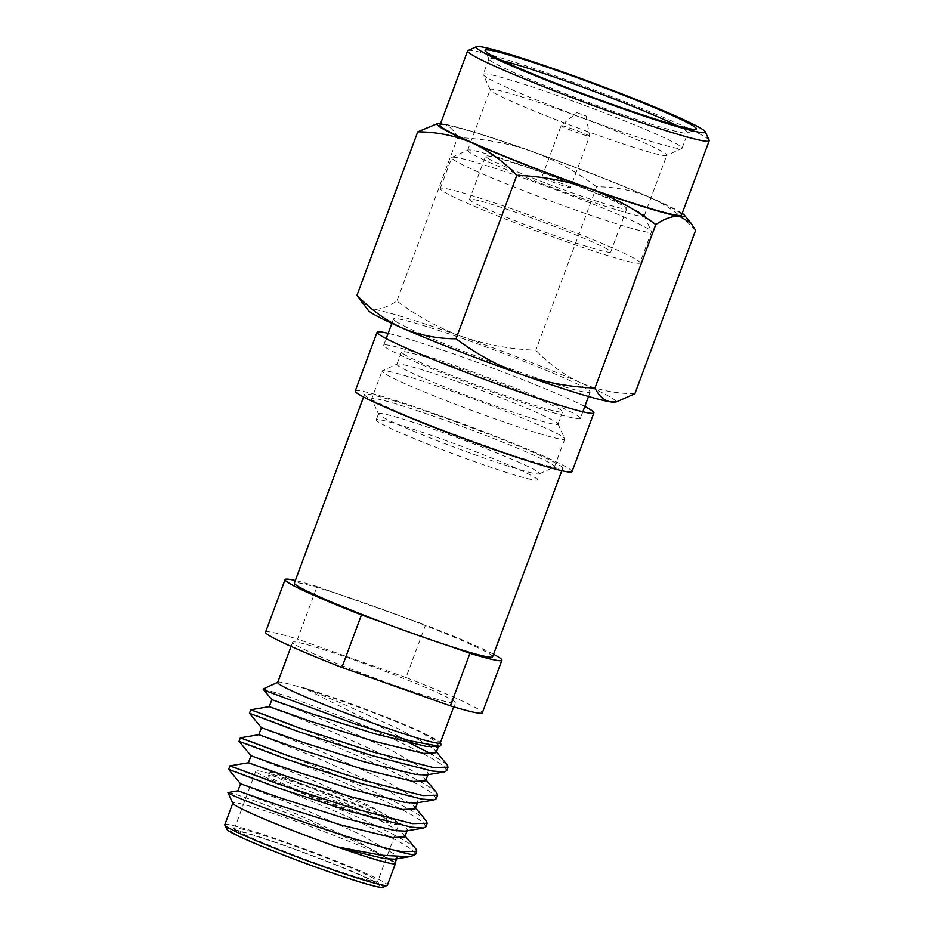 <?xml version="1.0" encoding="UTF-8"?>
<svg xmlns="http://www.w3.org/2000/svg" width="934" height="934" viewBox="0 0 934 934"><rect width="100%" height="100%" fill="white"/><g stroke="black" fill="none" stroke-linecap="round" stroke-linejoin="round"><path stroke-width="0.7" stroke-dasharray="4.67 3.5" d="M682.194 213.349A132.184 7.659 20.4 0 0 681.143 212.66A132.184 7.659 20.4 0 0 650.227 197.494C633.24 190.408 615.366 186.835 596.592 186.788L535.812 350.227C510.536 349.246 486.019 344.728 462.225 336.66C438.688 327.951 416.891 316.066 396.868 300.993C387.738 307.111 379.718 309.843 372.806 309.177L361.586 302.359M695.655 230.301C682.124 216.151 666.981 205.223 650.227 197.494A132.184 7.659 20.4 0 0 531.224 151.133A132.184 7.659 20.4 0 0 441.805 123.662L435.863 123.802M709.151 140.252A128.88 7.46 20.4 0 0 705.73 137.38A128.88 7.46 20.4 0 0 578.66 84.27A128.88 7.46 20.4 0 0 467.969 50.564M676.811 125.565A106.079 6.141 -159.6 0 1 684.972 130.024A106.079 6.141 -159.6 0 1 687.833 132.791A106.079 6.141 -159.6 0 1 687.541 133.06A106.079 6.141 -159.6 0 1 612.144 110.971A106.079 6.141 -159.6 0 1 491.844 61.609A106.079 6.141 -159.6 0 1 489.031 59.239A106.079 6.141 -159.6 0 1 488.984 58.842A106.079 6.141 -159.6 0 1 502.048 60.57M368.288 310.427A132.184 7.659 -159.6 0 1 372.806 309.177A132.184 7.659 20.4 0 1 462.225 336.66A132.184 7.659 20.4 0 1 581.24 383.022C564.486 375.293 549.344 364.365 535.812 350.227M596.592 186.788C576.558 171.716 554.773 159.831 531.224 151.133C507.442 143.065 482.913 138.547 457.637 137.567L396.868 300.993M457.637 137.567C453.761 129.581 448.483 124.946 441.805 123.662A132.184 7.659 20.4 0 0 440.614 123.51M634.875 393.728C616.101 393.681 598.227 390.12 581.24 383.022A132.184 7.659 -159.6 0 1 614.806 402.11M576.873 112.629L586.155 116.085L576.873 112.629L561.101 125.646A15.201 0.876 -159.6 0 1 574.013 129.546A15.201 0.876 -159.6 0 1 589.167 135.874A15.201 0.876 20.4 0 1 589.587 136.236A15.201 0.876 20.4 0 0 589.587 136.236A15.201 0.876 20.4 0 1 576.897 132.488A15.201 0.876 20.4 0 1 561.497 126.067A15.201 0.876 -159.6 0 1 561.089 125.67A15.201 0.876 -159.6 0 1 561.101 125.646M570.044 187.29A15.201 0.876 20.4 0 0 554.644 180.881A15.201 0.876 20.4 0 0 541.965 177.098A15.201 0.876 20.4 0 0 542.374 177.495A15.201 0.876 20.4 0 0 557.773 183.905A15.201 0.876 20.4 0 0 570.452 187.687A15.201 0.876 20.4 0 0 570.044 187.29M487.618 158.091A75.339 4.366 20.4 0 0 563.949 189.882A75.339 4.366 20.4 0 0 626.831 208.656A75.339 4.366 20.4 0 0 624.799 206.694A75.339 4.366 -159.6 0 0 548.468 174.903A75.339 4.366 -159.6 0 0 485.598 156.13A75.339 4.366 -159.6 0 0 487.618 158.091M469.498 199.421A75.339 4.366 -159.6 0 0 471.518 201.382A75.339 4.366 20.4 0 0 547.849 233.173A75.339 4.366 20.4 0 0 610.731 251.947A75.339 4.366 20.4 0 0 608.699 249.985A75.339 4.366 -159.6 0 0 532.368 218.182A75.339 4.366 -159.6 0 0 469.498 199.421L485.598 156.13M640 262.828A106.569 6.176 20.4 0 1 551.06 236.279A106.569 6.176 20.4 0 1 443.09 191.307A106.569 6.176 -159.6 0 1 440.229 188.54A106.569 6.176 -159.6 0 1 529.169 215.077A106.569 6.176 -159.6 0 1 637.128 260.049A106.569 6.176 20.4 0 1 640 262.828L651.5 231.912A106.569 6.176 20.4 0 0 651.453 231.515A106.569 6.176 20.4 0 0 648.628 229.134A106.569 6.176 -159.6 0 0 543.553 185.212A106.569 6.176 -159.6 0 0 452.021 157.344A106.569 6.176 -159.6 0 0 451.729 157.613A106.569 6.176 -159.6 0 0 454.589 160.391A106.569 6.176 20.4 0 0 562.56 205.363A106.569 6.176 20.4 0 0 651.5 231.912M467.911 150.094A94.182 5.452 -159.6 0 0 467.654 150.339A94.182 5.452 -159.6 0 0 470.187 152.791A94.182 5.452 20.4 0 0 565.595 192.532A94.182 5.452 20.4 0 0 644.191 215.999A94.182 5.452 20.4 0 0 644.156 215.637A94.182 5.452 20.4 0 0 641.658 213.536A94.182 5.452 -159.6 0 0 548.807 174.728A94.182 5.452 -159.6 0 0 467.911 150.094L452.021 157.344M666.526 155.476A94.182 5.452 20.4 0 1 585.641 130.842A94.182 5.452 20.4 0 1 492.778 92.034A94.182 5.452 -159.6 0 1 490.28 89.933A94.182 5.452 -159.6 0 1 490.245 89.582A94.182 5.452 -159.6 0 1 568.841 113.037A94.182 5.452 -159.6 0 1 664.261 152.779A94.182 5.452 20.4 0 1 666.794 155.231A94.182 5.452 20.4 0 1 666.526 155.476L681.785 148.518A106.079 6.141 20.4 0 0 682.077 148.249A106.079 6.141 20.4 0 0 679.228 145.482A106.079 6.141 -159.6 0 0 571.76 100.72A106.079 6.141 -159.6 0 0 483.24 74.3L488.984 58.842M490.28 89.933L483.275 74.697A106.079 6.141 -159.6 0 0 486.089 77.067A106.079 6.141 20.4 0 0 590.673 120.778A106.079 6.141 20.4 0 0 681.785 148.518M440.019 125.098A128.88 7.46 -159.6 0 1 547.569 157.204A128.88 7.46 -159.6 0 1 678.131 211.586A128.88 7.46 20.4 0 1 681.598 214.948M396.296 321.705A104.912 6.083 20.4 0 0 502.585 365.988A104.912 6.083 20.4 0 0 590.148 392.117A104.912 6.083 20.4 0 0 587.334 389.385A104.912 6.083 -159.6 0 0 481.045 345.113A104.912 6.083 -159.6 0 0 393.483 318.973A104.912 6.083 -159.6 0 0 396.296 321.705M580.376 418.397A104.912 6.083 20.4 0 1 492.813 392.268A104.912 6.083 20.4 0 1 386.524 347.985A104.912 6.083 -159.6 0 1 383.699 345.253A104.912 6.083 -159.6 0 1 471.261 371.393A104.912 6.083 -159.6 0 1 577.551 415.665A104.912 6.083 20.4 0 1 580.376 418.397L582.839 411.766M403.827 354.114A85.916 4.974 20.4 0 0 490.864 390.377A85.916 4.974 20.4 0 0 562.572 411.777A85.916 4.974 20.4 0 0 560.26 409.536A85.916 4.974 -159.6 0 0 473.211 373.285A85.916 4.974 -159.6 0 0 401.515 351.884A85.916 4.974 -159.6 0 0 403.827 354.114M397.148 364.026A85.916 4.974 -159.6 0 0 396.915 364.248A85.916 4.974 -159.6 0 0 399.227 366.49A85.916 4.974 20.4 0 0 486.264 402.741A85.916 4.974 20.4 0 0 557.972 424.141A85.916 4.974 20.4 0 0 557.937 423.826A85.916 4.974 20.4 0 0 555.66 421.911A85.916 4.974 -159.6 0 0 470.946 386.501A85.916 4.974 -159.6 0 0 397.148 364.026L382.321 370.786A97.486 5.651 -159.6 0 1 466.043 396.285A97.486 5.651 -159.6 0 1 562.163 436.458A97.486 5.651 20.4 0 1 564.743 438.63A97.486 5.651 20.4 0 1 564.79 439.003A97.486 5.651 20.4 0 1 483.427 414.719A97.486 5.651 20.4 0 1 384.668 373.577A97.486 5.651 -159.6 0 1 382.053 371.043A97.486 5.651 -159.6 0 1 382.321 370.786M537.272 479.807A85.916 4.974 20.4 0 0 534.96 477.566A85.916 4.974 -159.6 0 0 447.923 441.303A85.916 4.974 -159.6 0 0 376.215 419.903A85.916 4.974 -159.6 0 0 378.527 422.145A85.916 4.974 20.4 0 0 465.564 458.396A85.916 4.974 20.4 0 0 537.272 479.807L539.572 473.62A85.916 4.974 20.4 0 1 539.338 473.842A85.916 4.974 20.4 0 1 465.541 451.367A85.916 4.974 20.4 0 1 380.827 415.957A85.916 4.974 -159.6 0 1 378.55 414.042L371.732 399.227A97.486 5.651 -159.6 0 0 374.324 401.41A97.486 5.651 20.4 0 0 470.432 441.584A97.486 5.651 20.4 0 0 554.166 467.082A97.486 5.651 20.4 0 0 554.434 466.825A97.486 5.651 20.4 0 0 551.819 464.291A97.486 5.651 -159.6 0 0 453.06 423.149A97.486 5.651 -159.6 0 0 371.697 398.865L382.053 371.043M378.55 414.042A85.916 4.974 -159.6 0 1 378.515 413.727A85.916 4.974 -159.6 0 1 450.223 435.127A85.916 4.974 -159.6 0 1 537.26 471.378A85.916 4.974 20.4 0 1 539.572 473.62M493.549 654.232A115.653 6.701 20.4 0 0 425.542 624.963L405.998 677.524A115.653 6.701 -159.6 0 1 479.235 709.782A115.653 6.701 -159.6 0 1 482.353 712.794M413.774 744.748C380.909 725.975 331.185 702.286 305.733 688.895L303.492 687.693C334.033 696.986 388.754 717.359 417.755 730.213L426.593 734.743A86.745 5.02 20.4 0 1 437.964 740.65A86.745 5.02 -159.6 0 1 440.264 742.588A86.745 5.02 -159.6 0 1 440.299 742.915M277.702 682.439A86.745 5.02 20.4 0 1 277.935 682.217A86.745 5.02 20.4 0 1 305.733 688.895A86.745 5.02 20.4 0 1 426.593 734.743L438.56 741.97L441.245 744.713M395.152 862.794A86.745 5.02 -159.6 0 0 393.121 861.241A86.745 5.02 20.4 0 0 388.696 858.743A86.745 5.02 20.4 0 0 298.413 822.177A86.745 5.02 20.4 0 0 232.846 803.03A86.745 5.02 20.4 0 0 232.881 803.357M336.695 846.764L375.538 860.016L394.533 864.032L388.696 858.743C374.265 849.018 325.207 827.769 285.349 812.417C244.813 796.644 219.747 788.891 230.126 793.97M232.449 832.311A79.635 4.612 20.4 0 0 322.779 869.379A79.635 4.612 20.4 0 0 379.566 885.467A79.635 4.612 20.4 0 0 377.453 883.692A79.635 4.612 20.4 0 0 298.927 850.862A79.635 4.612 20.4 0 0 230.535 830.034A79.635 4.612 20.4 0 0 232.449 832.311M236.606 830.291A76.331 4.425 20.4 0 0 323.187 865.818A76.331 4.425 20.4 0 0 377.651 881.521A76.331 4.425 20.4 0 0 377.616 881.229A76.331 4.425 20.4 0 0 375.596 879.524A76.331 4.425 20.4 0 0 300.328 848.072A76.331 4.425 20.4 0 0 234.773 828.108A76.331 4.425 20.4 0 0 234.562 828.306A76.331 4.425 20.4 0 0 236.606 830.291M447.164 764.794L431.706 754.147M446.732 770.667L444.409 766.837C434.835 757.848 389.186 736.389 343.245 717.254L410.061 743.184M436.727 792.849L435.279 791.378C425.203 781.7 370.319 756.447 321.693 736.681C272.436 716.506 239.559 705.322 253.978 711.276M436.295 798.71L433.971 794.881C423.896 785.202 369.012 759.961 320.397 740.195C271.14 720.021 238.252 708.824 252.67 714.779M426.301 820.893L424.842 819.433C414.766 809.743 359.882 784.502 311.267 764.736C262.01 744.561 229.134 733.365 243.54 739.319M425.869 826.765L423.546 822.936C413.47 813.257 358.574 788.004 309.96 768.238C260.703 748.064 227.826 736.879 242.233 742.834M415.863 848.948L414.416 847.477C404.34 837.798 349.456 812.545 300.83 792.779C251.573 772.605 218.696 761.42 233.115 767.374M415.63 854.283L413.108 850.979C403.033 841.301 348.148 816.059 299.534 796.293C250.277 776.119 217.388 764.923 231.807 770.877M492.603 656.777A105.74 6.129 -159.6 0 0 489.766 654.022A105.74 6.129 20.4 0 0 404.807 617.619L337.804 593.884A105.74 6.129 20.4 0 0 294.385 583.061M562.758 468.156A105.74 6.129 -159.6 0 0 559.91 465.412A105.74 6.129 20.4 0 0 452.78 420.779A105.74 6.129 20.4 0 0 364.529 394.44A105.74 6.129 20.4 0 0 367.377 397.195A105.74 6.129 -159.6 0 0 474.495 441.817A105.74 6.129 -159.6 0 0 562.758 468.156L561.813 470.701M265.548 632.166A115.653 6.701 -159.6 0 1 297.526 639.101L317.07 586.529L337.804 593.884A105.74 6.129 -159.6 0 1 404.807 617.619L425.542 624.963M269.681 772.733A62.788 3.643 20.4 0 1 322.078 788.366A62.788 3.643 20.4 0 1 385.684 814.868A62.788 3.643 -159.6 0 1 387.377 816.503A62.788 3.643 -159.6 0 1 334.979 800.858A62.788 3.643 -159.6 0 1 271.362 774.368A62.788 3.643 20.4 0 1 269.681 772.733L268.525 775.827A62.788 3.643 20.4 0 0 270.218 777.462A62.788 3.643 -159.6 0 0 333.823 803.952A62.788 3.643 -159.6 0 0 386.221 819.597A62.788 3.643 -159.6 0 0 384.539 817.962A62.788 3.643 20.4 0 0 320.934 791.46A62.788 3.643 20.4 0 0 268.525 775.827M398.923 824.313A76.331 4.425 -159.6 0 0 396.868 822.329A76.331 4.425 20.4 0 0 319.533 790.117A76.331 4.425 20.4 0 0 255.834 771.099A76.331 4.425 20.4 0 0 257.877 773.083A76.331 4.425 -159.6 0 0 335.213 805.295A76.331 4.425 -159.6 0 0 398.923 824.313L377.651 881.521M224.802 824.675A86.745 5.02 -159.6 0 1 297.199 846.286A86.745 5.02 -159.6 0 1 385.077 882.887A86.745 5.02 -159.6 0 1 387.4 885.14M226.787 829.229A83.441 4.833 -159.6 0 1 294.128 848.889A83.441 4.833 -159.6 0 1 380.92 884.918A83.441 4.833 -159.6 0 1 382.928 887.3M415.221 853.396L412.805 855.719M263.166 688.953L287.217 696.239L343.245 717.254M455.255 702.718A86.745 5.02 -159.6 0 0 452.92 700.453A86.745 5.02 20.4 0 0 365.042 663.852A86.745 5.02 20.4 0 0 292.646 642.242A86.745 5.02 20.4 0 0 294.981 644.507A86.745 5.02 -159.6 0 0 382.858 681.108A86.745 5.02 -159.6 0 0 455.255 702.718L453.702 706.875M405.998 677.524L297.526 639.101M317.07 586.529A115.653 6.701 20.4 0 0 295.331 580.516M382.181 622.219L449.184 645.954M355.235 390.984A115.653 6.701 20.4 0 1 451.764 419.798A115.653 6.701 20.4 0 1 568.934 468.599A115.653 6.701 -159.6 0 1 572.04 471.612M584.812 406.477A115.653 6.701 20.4 0 0 487.828 366.268A115.653 6.701 20.4 0 0 388.135 333.345M392.63 861.685L357.138 841.16L297.292 814.39L237.96 790.806M404.796 836.887L402.904 833.478L367.576 813.117L307.73 786.335L248.397 762.751M415.221 808.832L413.33 805.435L378.001 785.062L318.155 758.291L258.823 734.708M425.647 780.789L423.767 777.38L388.439 757.019L328.593 730.236L281.169 711.101M436.085 752.734L435.232 750.411L431.356 747.025M428.951 745.332L398.865 728.964L339.019 702.193L303.492 687.693M333.275 846.041L341.062 848.294M394.708 859.163L396.962 857.914L395.082 854.517L359.753 834.155L299.907 807.373L240.563 783.789M405.134 831.108L407.399 829.871L405.508 826.462L370.179 806.1L310.333 779.33L251.001 755.746M415.572 803.065L417.825 801.816L415.945 798.418L380.617 778.057L320.771 751.275L261.427 727.691M425.997 775.01L428.262 773.772L426.371 770.363L391.042 750.002L331.196 723.231L283.773 704.096M437.918 746.511L438.688 745.717L436.808 742.32L417.755 730.213M687.541 133.06L696.017 129.196M586.155 116.085L589.587 136.236L570.452 187.687M541.965 177.098L561.089 125.67M610.731 251.947L626.831 208.656M440.229 188.54L451.729 157.613M644.156 215.637L651.453 231.515M467.654 150.339L490.245 89.582M644.191 215.999L666.794 155.231M682.077 148.249L687.833 132.791M489.031 59.239L485.143 50.775M383.699 345.253L386.174 338.622M391.848 323.339L393.483 318.973M588.525 396.483L590.148 392.117M557.972 424.141L562.572 411.777M396.915 364.248L401.515 351.884M557.937 423.826L564.743 438.63M554.434 466.825L564.79 439.003M539.338 473.842L554.166 467.082M376.215 419.903L378.515 413.727M364.529 394.44L363.583 396.985M387.377 816.503L386.221 819.597M255.834 771.099L234.562 828.306M377.616 881.229L379.566 885.467M234.773 828.108L230.535 830.034M292.646 642.242L291.104 646.398M395.21 863.728L394.533 864.032M403.943 834.564L405.123 835.988M414.369 806.509L415.548 807.945M424.807 778.466L425.986 779.89M435.232 750.411L436.411 751.847M396.962 857.914L396.623 858.836M407.399 829.871L407.061 830.781M417.825 801.816L417.486 802.738M428.262 773.772L427.924 774.683M438.688 745.717L438.35 746.64"/><path stroke-width="1.4" d="M618.074 107.106A122.261 7.087 20.4 0 0 705.252 131.799A122.261 7.087 20.4 0 0 702.018 129.067A122.261 7.087 20.4 0 0 581.462 78.678A122.261 7.087 20.4 0 0 476.445 46.7A122.261 7.087 20.4 0 0 479.399 50.203A122.261 7.087 20.4 0 0 618.074 107.106M476.445 46.7L467.969 50.564A128.88 7.46 20.4 0 0 467.619 50.891A128.88 7.46 20.4 0 0 471.086 54.254A128.88 7.46 20.4 0 0 617.257 114.24A128.88 7.46 20.4 0 0 709.198 140.742A128.88 7.46 20.4 0 0 709.151 140.252L705.252 131.799M693.297 125.973A112.687 6.526 -159.6 0 1 696.017 129.196A112.687 6.526 -159.6 0 1 615.926 105.74A112.687 6.526 -159.6 0 1 488.12 53.285A112.687 6.526 -159.6 0 1 485.143 50.775A112.687 6.526 -159.6 0 1 576.091 77.324A112.687 6.526 -159.6 0 1 693.297 125.973M371.475 312.913A132.184 7.659 -159.6 0 1 368.288 310.427L356.975 295.272C370.494 309.411 385.637 320.35 402.391 328.067A132.184 7.659 -159.6 0 1 371.475 312.913M440.614 123.51A132.184 7.659 20.4 0 0 437.812 123.463L417.755 131.846L356.975 295.272M695.655 230.301L634.875 393.728L616.755 401.772L610.824 401.912C604.146 400.628 598.857 395.993 594.981 388.007L655.761 224.58C664.88 218.463 672.9 215.731 679.812 216.396L691.043 223.214L695.655 230.301M417.755 131.846C436.517 131.892 454.403 135.453 471.39 142.552C488.143 150.281 503.286 161.208 516.806 175.347L456.026 338.773C476.06 353.858 497.845 365.743 521.394 374.441C545.176 382.508 569.705 387.026 594.981 388.007M516.806 175.347C542.082 176.328 566.611 180.846 590.393 188.913C613.942 197.611 635.727 209.496 655.761 224.58M616.755 401.783L614.806 402.11A132.184 7.659 -159.6 0 1 610.824 401.912A132.184 7.659 20.4 0 1 521.394 374.441A132.184 7.659 20.4 0 1 402.391 328.067C419.378 335.166 437.264 338.738 456.026 338.773M437.812 123.463A132.184 7.659 20.4 0 0 471.39 142.552A132.184 7.659 20.4 0 0 590.393 188.913A132.184 7.659 20.4 0 0 679.812 216.396A132.184 7.659 20.4 0 0 684.342 215.147A132.184 7.659 20.4 0 0 682.194 213.349M502.048 60.57A106.079 6.141 -159.6 0 1 590.545 90.061A106.079 6.141 -159.6 0 1 676.811 125.565M709.198 140.742L681.598 214.948A128.88 7.46 20.4 0 1 574.048 182.842A128.88 7.46 20.4 0 1 443.487 128.46A128.88 7.46 -159.6 0 1 440.019 125.098L467.619 50.891M561.813 470.701L492.603 656.777A105.74 6.129 -159.6 0 1 449.184 645.954L469.919 653.298A115.653 6.701 20.4 0 0 501.897 660.233A115.653 6.701 20.4 0 0 498.791 657.221A115.653 6.701 20.4 0 0 493.549 654.232M453.702 706.875L440.299 742.915A86.745 5.02 -159.6 0 1 367.903 721.305A86.745 5.02 -159.6 0 1 280.025 684.704A86.745 5.02 20.4 0 1 277.702 682.439L291.104 646.398M440.358 742.775L441.245 744.713L439.809 746.394L409.921 740.814L355.189 724.025L266.75 691.172L263.166 688.953L277.748 682.299M281.169 711.101L269.261 706.653L250.791 709.77L249.495 713.296L261.427 727.691L258.823 734.708L240.353 737.813L239.057 741.351L251.001 755.746L248.397 762.751L229.927 765.868L228.632 769.394L240.563 783.789L237.96 790.806L227.943 792.604L232.881 803.357A86.745 5.02 20.4 0 0 235.181 805.283A86.745 5.02 -159.6 0 0 336.695 846.764A86.745 5.02 -159.6 0 0 395.21 863.728A86.745 5.02 -159.6 0 0 395.456 863.506L387.4 885.14A86.745 5.02 -159.6 0 1 387.166 885.374A86.745 5.02 -159.6 0 1 325.522 867.312A86.745 5.02 -159.6 0 1 227.137 826.929A86.745 5.02 -159.6 0 1 224.837 825.002A86.745 5.02 -159.6 0 1 224.802 824.675L232.799 803.17M227.943 792.604L230.126 793.97C243.109 801.115 347.88 839.199 393.658 850.045L402.005 851.656L416.739 851.306L415.863 848.948L405.123 835.988M387.166 885.374L382.928 887.3A83.441 4.833 -159.6 0 1 323.631 869.928A83.441 4.833 -159.6 0 1 228.993 831.097A83.441 4.833 -159.6 0 1 226.787 829.229L224.837 825.002M250.791 709.77L298.81 727.796L372.771 751.94L433.306 767.514L448.028 767.153L447.164 764.794L436.411 751.847M249.495 713.296L297.502 731.31L371.463 755.454L431.998 771.017L444.444 771.916L446.732 770.667L448.028 767.153M240.353 737.813L288.373 755.851L362.334 779.995L422.868 795.558L437.602 795.208L436.727 792.849L425.986 779.89M239.057 741.351L287.065 759.354L361.038 783.498L421.561 799.072L434.006 799.959L436.295 798.71L437.602 795.208M229.927 765.868L277.947 783.895L351.908 808.038L412.443 823.613L427.165 823.251L426.301 820.893L415.548 807.945M228.632 769.394L276.639 787.409L350.6 811.553L411.135 827.115L423.581 828.014L425.869 826.765L427.165 823.251M431.706 754.147L410.061 743.184M416.739 851.306L415.63 854.283L412.793 855.707M415.221 853.396C417.323 855.906 410.143 854.797 393.658 850.045M363.583 396.985L294.385 583.061A105.74 6.129 20.4 0 0 297.234 585.805A105.74 6.129 -159.6 0 0 382.181 622.219L361.446 614.876L341.902 667.436A115.653 6.701 -159.6 0 1 265.548 632.166L285.092 579.605A115.653 6.701 20.4 0 0 361.446 614.876M395.152 862.794A86.745 5.02 -159.6 0 1 395.456 863.506M412.805 855.719L409.209 856.723L381.341 855.217L336.695 846.764M501.897 660.233L482.353 712.794A115.653 6.701 -159.6 0 1 450.375 705.859L341.902 667.436M295.331 580.516A115.653 6.701 20.4 0 0 285.092 579.605M469.919 653.298L450.375 705.859M449.184 645.954A105.74 6.129 -159.6 0 1 382.181 622.219M572.04 471.612A115.653 6.701 -159.6 0 1 475.523 442.809A115.653 6.701 -159.6 0 1 358.352 393.996A115.653 6.701 20.4 0 1 355.235 390.984L377.091 332.235A115.653 6.701 20.4 0 0 380.196 335.248A115.653 6.701 -159.6 0 0 497.367 384.061A115.653 6.701 -159.6 0 0 593.896 412.863L572.04 471.612M584.812 406.477A115.653 6.701 20.4 0 1 590.778 409.851A115.653 6.701 -159.6 0 1 593.896 412.863M388.135 333.345A115.653 6.701 20.4 0 0 377.091 332.235M237.96 790.806L278.647 805.236L341.097 825.002L392.257 837.553L404.796 836.887L407.399 829.871M248.397 762.751L289.073 777.193L351.534 796.959L402.682 809.509L415.221 808.832L417.825 801.816M258.823 734.708L299.51 749.138L361.96 768.904L413.12 781.454L425.647 780.789L428.262 773.772M283.773 704.096L271.864 699.648L269.261 706.653L309.936 721.095L372.397 740.86L423.546 753.411L436.085 752.734L438.688 745.717M431.356 747.025L428.951 745.332M341.062 848.294L384.434 858.591L394.708 859.163L409.209 856.723M240.563 783.789L281.251 798.231L343.712 817.997L394.86 830.536L405.134 831.108L423.581 828.014M251.001 755.746L291.688 770.176L354.138 789.942L405.298 802.493L415.572 803.065L434.006 799.959M261.427 727.691L302.114 742.133L364.575 761.899L415.723 774.438L425.997 775.01L444.444 771.916M263.166 689.152L271.864 699.648L312.551 714.078L375.001 733.844L426.161 746.394L437.918 746.511M684.342 215.147L691.055 223.214M386.174 338.622L391.848 323.339M582.839 411.766L588.525 396.483M396.962 857.914L394.778 863.81M439.809 746.394L436.435 746.966"/></g></svg>
